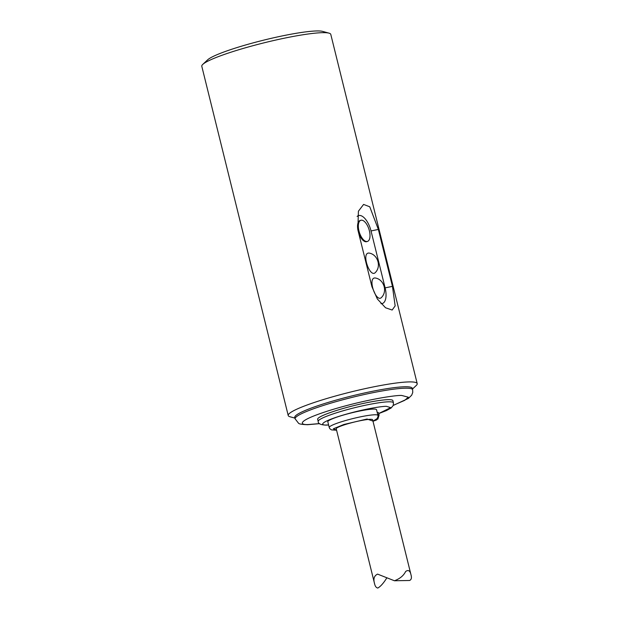 <?xml version="1.0" encoding="UTF-8"?>
<svg xmlns="http://www.w3.org/2000/svg" width="619" height="619" viewBox="0 0 619 619"><rect width="100%" height="100%" fill="white"/><g stroke="black" fill="none" stroke-linecap="round" stroke-linejoin="round"><path stroke-width="0.93" d="M417.206 383.618L330.778 34.37A66.442 7.823 166.1 0 0 329.022 33.155A66.442 7.823 166.1 0 0 322.731 32.668A66.442 7.823 166.1 0 0 255.748 44.955A66.442 7.823 166.1 0 0 202.777 64.391A66.442 7.823 166.1 0 0 201.794 66.295L288.222 415.535A66.442 7.823 -13.9 0 1 350.834 391.982A66.442 7.823 -13.9 0 1 417.206 383.618A66.442 7.823 -13.9 0 1 416.223 385.513L412.471 389.034M294.946 418.119L289.978 416.757A66.442 7.823 -13.9 0 1 288.222 415.535M357.852 229.804L358.409 211.218L363.593 204.425L369.76 206.792L378.356 229.425L392.446 286.357L395.154 305.887L392.152 310.034L385.552 307.775L377.35 298.992L371.942 286.736L357.852 229.804M329.022 33.155L322.631 31.391A60.538 7.126 166.1 0 0 316.905 30.95A60.538 7.126 166.1 0 0 255.871 42.146A60.538 7.126 166.1 0 0 207.613 59.857L202.777 64.391M295.116 418.831L294.768 417.407A60.538 7.126 -13.9 0 1 325.052 403.387A60.538 7.126 -13.9 0 1 412.293 388.322L412.641 389.746A60.538 7.126 166.1 0 0 352.134 397.375A60.538 7.126 166.1 0 0 295.116 418.831L298.513 423.203C298.985 424 302.01 424.502 307.573 424.711L319.597 423.659M380.979 303.666A16.241 7.397 72.6 0 0 385.119 287.881L371.029 230.949A16.241 7.397 72.6 0 0 357.117 216.449M318.197 421.423A38.757 4.565 166.1 0 1 354.695 407.689A38.757 4.565 166.1 0 1 393.436 402.799L392.91 400.671A38.757 4.565 166.1 0 0 354.192 405.546A38.757 4.565 166.1 0 0 317.663 419.287L318.197 421.423C317.98 423.651 320.611 424.889 326.097 425.129L328.612 425.005M376.545 409.724A25.1 2.956 166.1 0 0 351.476 412.888A25.1 2.956 166.1 0 0 327.815 421.787L329.231 427.474A25.1 2.956 -13.9 0 1 352.884 418.576A25.1 2.956 -13.9 0 1 377.954 415.419L376.545 409.724M377.768 414.66A11.072 1.3 -13.9 0 1 379.091 414.939L378.557 412.803A11.072 1.3 166.1 0 0 377.242 412.525M379.091 414.939A11.072 1.3 -13.9 0 1 379.083 415.032L377.899 419.086A8.945 1.052 -13.9 0 0 376.917 418.784M377.048 419.264L376.754 419.86A8.945 1.052 -13.9 0 1 372.994 421.214M336.566 430.135L333.347 428.797L343.878 424.487L367.059 419.024L372.955 421.075M376.754 419.86L374.789 420.27M376.112 419.458L377.899 419.086M374.572 583.717L336.233 428.797A18.748 2.205 -13.9 0 1 343.181 425.245A18.748 2.205 166.1 0 1 348.404 423.62A18.748 2.205 -13.9 0 1 372.638 419.79L410.985 574.757C410.072 570.641 408.285 569.557 405.638 571.507C403.603 575.655 399.866 578.734 394.442 580.761L377.567 574.115C374.139 575.74 373.141 578.943 374.572 583.717C375.122 586.278 376.197 587.725 377.799 588.05C380.492 586.564 383.447 583.268 386.666 578.154M374.99 277.962C367.191 277.784 376.298 303.906 381.714 297.221C387.533 291.154 383.896 279.687 375.71 278.055L374.99 277.962M368.823 253.055C361.024 252.877 370.131 278.999 375.547 272.314C381.366 266.247 377.729 254.78 369.551 253.148L368.823 253.055M357.991 230.353A11.072 5.045 -107.4 0 1 360.08 220.526L360.862 220.279A11.072 5.045 72.6 0 0 358.958 230.941A11.072 5.045 72.6 0 0 367.477 241.418A11.072 5.045 72.6 0 0 368.978 229.339A11.072 5.045 72.6 0 0 360.862 220.279M367.477 241.418L366.696 241.658A11.072 5.045 -107.4 0 1 358.401 232.017M394.442 580.761L409.546 580.483C411.387 579.748 411.867 577.837 410.993 574.757M392.446 286.357L385.119 287.881M371.029 230.949L378.356 229.425M319.52 423.589L308.873 424.502C299.495 425.222 295.588 421.199 329.587 410.451C364.289 399.696 396.052 395.007 401.7 395.456L408.323 397.197L404.694 400.346L393.282 405.337M328.596 424.928L326.909 424.998C320.882 425.462 318.375 422.87 340.202 415.976C362.479 409.066 382.859 406.064 386.488 406.35L390.69 407.635L378.743 413.538M412.641 389.746L412.741 392.492L411.681 395.193L408.424 398.404L393.243 405.43M393.436 402.799L393.258 405.399L391.169 407.967L386.395 410.606L378.751 413.577M336.581 430.197L331.544 429.911L329.842 428.727L329.231 427.474M377.954 415.419L377.992 416.811L376.986 418.707L372.971 421.144"/></g></svg>
